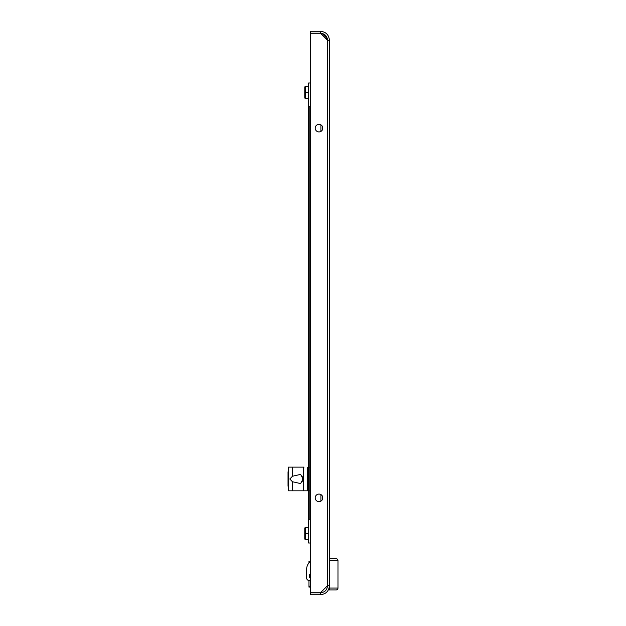 <?xml version="1.0" encoding="UTF-8"?>
<svg xmlns="http://www.w3.org/2000/svg" width="626" height="626" viewBox="0 0 626 626"><rect width="100%" height="100%" fill="white"/><g stroke="black" fill="none" stroke-linecap="round" stroke-linejoin="round"><path stroke-width="0.94" d="M329.433 589.958L329.433 588.064L337.97 588.064A1.894 1.894 0 0 1 336.076 589.958L329.433 589.958L336.076 589.958A1.894 1.894 0 0 0 337.97 588.064L337.97 560.552A1.894 1.894 0 0 0 336.076 558.658L329.433 558.658L336.076 558.658A1.894 1.894 0 0 1 337.97 560.552L329.433 560.552M320.426 31.3L320.426 33.194L310.465 33.194L310.465 31.3L320.426 31.3C325.896 31.824 328.9 34.829 329.433 40.314L329.433 588.534M310.465 561.506A9.484 9.484 0 0 0 306.67 569.089L306.67 578.103A2.371 2.371 0 0 0 309.041 580.474L310.465 580.474L309.041 580.474M310.371 577.626L310.371 574.308L309.518 574.308L309.518 577.626L310.465 577.626M310.465 585.686L310.371 580.474M310.465 574.308L309.518 574.308L309.518 577.626M292.444 476.253L300.629 474.383L303.039 478.984L300.629 483.585L292.444 481.723L289.822 478.984L292.444 476.253L292.444 467.129L288.469 467.129L288.32 470.924A9.601 3.287 -90 0 0 288.124 471.339L288.124 486.629A9.601 3.287 -90 0 0 288.32 487.044L288.32 470.924M304.025 490.839L308.571 490.839L303.352 490.839L303.352 467.129L292.444 467.129M303.352 490.839L288.469 490.839L288.32 487.044M304.025 467.129L303.352 467.129M309.033 490.839L307.624 490.369L307.624 467.606L309.033 467.129M288.124 471.339L288.124 472.982M288.124 484.986L288.124 486.629M302.827 476.503A6.166 6.166 0 0 0 302.663 476.934L302.679 476.934A6.135 5.916 -23.4 0 0 302.444 477.732A6.158 5.305 -168.1 0 0 302.381 478.334A6.158 3.06 -173.1 0 0 302.444 478.687A6.135 1.479 -173.8 0 1 302.679 478.514A5.994 5.963 -90 0 0 302.679 479.453A6.135 1.479 -6.2 0 1 302.444 479.281A6.158 3.06 -6.9 0 0 302.381 479.633A6.158 5.305 -11.9 0 0 302.444 480.236A6.135 5.916 -156.6 0 0 302.679 481.034L302.663 481.034A6.166 6.166 0 0 0 302.827 481.464M302.444 478.687L302.663 478.71A5.994 5.963 -90 0 0 302.663 479.258L302.444 479.281M308.571 519.298L308.571 106.702L310.465 106.702L309.8 106.702L309.8 519.298L310.465 519.298L308.571 519.298L308.571 543.008L310.465 543.008M308.571 86.357L305.347 86.357L305.347 92.476L308.571 92.476M305.347 98.595L304.776 98.024L304.776 92.476L305.347 92.476L305.347 98.595L308.571 98.595M304.776 92.476L304.776 86.928L305.347 86.357M310.465 560.059L310.371 561.561A1.894 1.894 0 0 0 309.041 562.821M326.592 39.36L326.592 37.896L322.367 33.671L320.903 33.671M327.343 38.648L326.592 37.896M327.062 38.374L322.085 33.397M319.002 124.347A3.795 3.795 0 0 0 315.207 128.142A3.795 3.795 0 0 0 319.002 131.937A3.795 3.795 0 0 0 322.797 128.142A3.795 3.795 0 0 0 319.002 124.347M319.002 501.653A3.795 3.795 0 0 1 315.207 497.858A3.795 3.795 0 0 1 319.002 494.063A3.795 3.795 0 0 1 322.797 497.858A3.795 3.795 0 0 1 319.002 501.653M327.531 585.701L320.52 592.705L310.465 592.705L310.465 33.295L320.52 33.295L327.531 40.299L327.531 585.701L329.433 585.686C328.908 591.155 325.903 594.16 320.426 594.7L310.465 594.7L310.465 592.806L320.426 592.806L320.426 594.7M327.539 585.686L327.539 585.686C327.124 590.005 324.753 592.376 320.426 592.806M320.426 33.194C324.745 33.616 327.116 35.987 327.539 40.314M329.433 40.314L327.531 40.299M308.571 527.405L305.347 527.405L305.347 533.524L308.571 533.524M305.347 539.643L304.776 539.072L304.776 533.524L305.347 533.524L305.347 539.643L308.571 539.643M304.776 533.524L304.776 527.976L305.347 527.405M306.67 578.103L306.67 574.073M308.571 106.702L308.571 82.992L310.465 82.992M310.371 587.055L308.947 587.11L308.947 585.216A1.894 1.894 0 0 0 310.465 587.071M308.947 580.474L308.947 585.216M310.371 561.506L308.947 561.506L308.947 562.923M306.67 572.172L306.67 569.089L306.67 572.172M336.076 589.958A1.894 1.894 0 0 0 337.97 588.064M337.97 560.552A1.894 1.894 0 0 0 336.076 558.658M322.68 498.789L322.68 496.927M322.68 129.073L322.68 127.211M292.444 490.839L292.444 481.723M308.571 467.606L307.624 467.606M307.624 490.369L308.571 490.369M320.895 501.144L320.895 494.571M320.895 131.429L320.895 124.856M288.03 472.09L288.03 485.886"/></g></svg>

